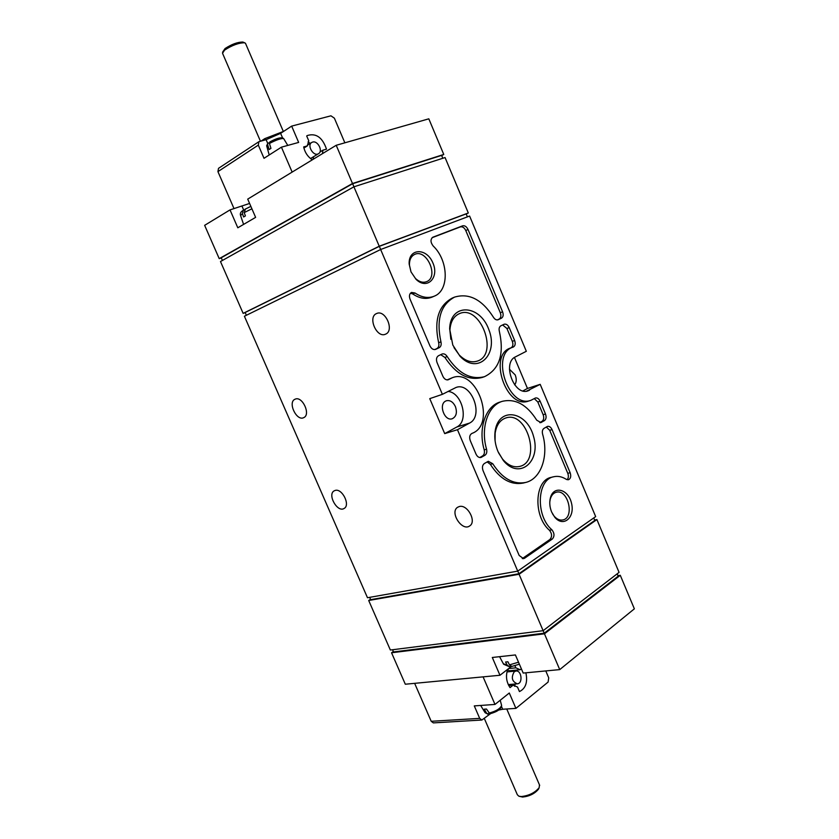 <?xml version="1.0" encoding="UTF-8"?>
<svg xmlns="http://www.w3.org/2000/svg" width="839" height="839" viewBox="0 0 839 839"><rect width="100%" height="100%" fill="white"/><g stroke="black" fill="none" stroke-linecap="round" stroke-linejoin="round"><path stroke-width="1.26" d="M488.833 713.16C495.964 711.283 500.222 708.724 501.617 705.463C501.282 708.976 497.38 711.755 489.913 713.79L486.452 709.028L484.281 709.175L486.651 713.297L487.543 713.926L488.843 713.181M483.086 676.863L494.989 704.435L474.287 705.903L479.688 718.373L481.859 720.03L490.563 713.664M414.644 683.345L431.215 721.299L433.344 722.893L481.859 720.03M501.575 706.637L502.708 709.259L515.912 708.378L548.108 682.065L548.727 677.828L545.78 670.927M502.708 709.259L498.702 710.035M507.889 669.103C505.498 675.626 506.221 681.803 510.049 687.613L513.111 685.18L517.495 687.026L519.446 691.577C525.696 688.494 527.846 682.233 525.885 672.815M514.936 665.715L515.849 667.834L508.591 668.557M521.355 668.809L520.19 669.721L515.849 667.834M515.912 708.378L509.294 693.004L494.989 704.435M344.86 142.808L334.373 118.163L330.933 115.813L291.668 126.112L280.614 133.349L266.11 139.673L258.873 141.697L258.318 145.105L264.012 158.309L281.422 147.171L292.14 172.089M269.204 154.995L266.697 145.902L267.61 144.644L269.12 149.531L270.945 148.356L269.434 143.459C276.136 139.977 280.866 138.33 283.613 138.519L283.708 138.676M281.285 138.624C281.401 137.082 277.657 138.152 270.064 141.833L269.434 143.459M267.61 144.644L267.924 143.186L269.371 142.714M258.873 141.697L218.507 168.335L217.93 171.628L234.029 208.649M322.449 153.652L322.921 150.191L326.497 149.164C322.48 137.449 316.104 132.898 307.368 135.509L306.696 135.991L308.752 140.795L307.347 145.902L303.666 146.93C304.882 152.478 307.756 156.778 312.286 159.83M291.668 126.112L298.653 142.42L281.422 147.171M510.563 666.124L509.315 666.669L507.165 665.117L505.581 662.023L507.899 661.772L509.483 664.876L511.842 666.418L519.383 664.194M243.583 224.412L240.583 215.539L242.429 213.641L243.625 216.976L245.408 215.917L244.212 212.582L251.92 208.806M245.439 209.068L244.212 212.582M242.429 213.641L243.184 210.358L244.348 209.918M523.19 673.067L515.408 654.944L492.304 657.482L499.96 675.269L405.31 684.225L391.551 652.773L544.459 633.812L559.728 669.606L523.19 673.067M511.423 666.428L499.96 675.269M559.728 669.606L634.357 608.831L620.283 575.292L617.965 575.669M336.208 145.283L352.495 183.5L443.768 154.46L428.813 118.823L336.208 145.283L247.715 199.126L255.622 217.364L237.804 227.788L230.022 209.897L204.643 225.334L219.22 258.643L221.307 257.94M443.768 154.46L441.692 155.593M249.592 203.447L230.022 209.897M352.495 183.5L219.22 258.643M529.493 390.219L528.025 390.848C514.213 396.323 501.795 362.763 515.471 356.858L526.326 351.289L469.599 216.043L380.644 249.508L244.401 316.24L367.482 597.735L517.736 571.128L595.669 516.614L540.19 384.346L526.473 391.184M551.632 512.021C549.723 507.27 549.283 502.634 550.332 498.104C553.394 485.047 568.485 489.032 571.548 503.4C575.135 517.673 563.231 527.71 554.715 517.16L551.632 512.021M410.995 271.867L409.18 264.117C408.205 248.292 426.275 247.39 432.725 262.544C439.741 277.415 427.198 290.42 416.039 279.324L410.995 271.867M452.798 345.049L449.652 328.836C450.249 302.764 479.866 304.158 488.843 329.612C498.869 354.635 477.643 375.295 460.003 356.229L452.798 345.049M497.988 451.571C495.22 444.859 494.255 438.157 495.094 431.477C498.23 406.38 526.777 410.743 533.52 436.322C541.323 461.628 519.268 480.317 503.348 460.527L497.988 451.571M476.017 454.119C477.286 456.699 478.933 457.821 480.967 457.475L484.942 455.262C486.651 454.035 487.186 452.011 486.557 449.19C480.296 427.754 488.015 405.342 502.393 401.304C515.461 398.357 526.902 404.65 536.729 420.182L540.903 422.583L544.438 420.612C546.179 419.227 546.535 417.025 545.497 414.005L540.148 401.262C538.921 398.735 537.359 397.634 535.471 397.99L530.867 400.339C508.539 408.929 490.07 353.712 513.069 347.115L513.216 347.073C515.24 345.93 515.712 343.738 514.632 340.498L509.221 327.63C507.878 324.892 506.19 323.76 504.155 324.232L500.862 325.805C499.247 326.801 498.744 328.647 499.352 331.332C504.407 354.173 499.467 369.286 484.533 376.659C470.784 380.161 458.346 373.47 447.197 356.575C445.729 354.331 444.051 353.471 442.153 353.995L438.472 355.746C436.427 357.099 435.955 359.396 437.067 362.626L442.866 376.26C444.282 379.071 446.086 380.235 448.288 379.752L452.336 377.718C476.961 367.755 496.929 424.67 471.906 433.427C469.672 434.78 469.127 437.171 470.27 440.622L476.017 454.119M493.405 317.205C494.811 319.397 496.384 320.246 498.125 319.764L501.407 318.212C503.243 316.995 503.631 314.866 502.582 311.814L468.005 229.487C466.557 226.572 464.754 225.366 462.593 225.838L432.777 237.238C430.302 239.398 430.438 242.303 433.165 245.963C448.624 260.604 449.442 290.535 434.224 296.188C428.226 298.579 421.828 297.509 415.011 293L411.488 292.444C409.422 293.713 408.939 295.957 410.051 299.166L429.935 345.867C431.403 348.772 433.27 349.957 435.535 349.412L439.206 347.682C440.989 346.601 441.566 344.651 440.936 341.84C436.133 319.596 440.664 304.693 454.518 297.121C469.074 292.801 482.037 299.492 493.405 317.205M524.616 558.208L552.324 539.026C554.652 536.299 554.516 533.226 551.905 529.797C535.439 515.88 536.96 479.499 553.719 476.751C557.862 475.797 562.036 476.646 566.241 479.31L568.423 479.761C570.709 478.67 571.286 476.321 570.153 472.724L552.052 429.61C550.866 427.145 549.356 426.076 547.521 426.38L543.987 428.372C542.445 429.516 541.973 431.424 542.592 434.12C548.989 455.713 541.113 479.059 525.518 482.488C513.237 484.711 502.299 478.45 492.724 463.715L488.319 461.293L484.334 463.527C482.373 465.058 481.943 467.428 483.044 470.637L519.173 555.481L523.546 558.659L524.616 558.208L522.382 558.627M457.465 429.715L469.546 423.087C484.386 415.987 471.172 381.357 455.934 387.513L442.384 394.34L429.757 398.64L444.701 433.616L457.465 429.715L517.736 571.128M380.644 249.508L442.384 394.34M540.19 384.346L527.458 388.447L514.443 357.477M295.244 399.133C302.365 395.83 311.028 414.634 303.77 417.612C296.691 421.608 287.441 402.29 294.982 399.249L295.244 399.133M335.086 490.458C342.039 487.931 350.692 505.151 344.126 508.444C337.477 512.975 327.042 494.444 334.205 490.825L335.086 490.458M376.596 313.534L376.638 313.524C385.363 309.203 394.697 330.713 385.604 334.142C376.837 338.631 367.367 316.995 376.596 313.534M459.279 506.546C467.407 503.987 476.919 521.564 469.746 525.885C462.153 531.842 449.4 512.21 457.622 507.27L459.279 506.546M620.283 575.292L544.459 633.812M519.079 574.275L543.127 630.687L619.067 572.376L596.907 519.561L519.079 574.275L368.699 600.493L390.355 650.026L543.127 630.687L544.238 633.183L393.522 651.945L392.568 649.743M353.911 186.814L379.238 246.226L468.309 212.98L445.058 157.554L353.911 186.814L220.479 261.537L243.142 313.377L245.187 312.59M370.523 599.319L368.699 600.493M617.189 573.813L618.175 576.173L544.238 633.183M596.907 519.561L594.62 520.023M593.75 517.957L594.788 520.442L518.901 573.75L370.67 599.665L369.663 597.347M380.675 249.498L379.322 246.33L466.159 213.903L467.407 216.871M468.309 212.98L466.201 214.008M353.953 186.803L352.642 183.72L441.608 155.404L442.814 158.277M352.642 183.72L221.234 257.772L222.408 260.457M379.238 246.226L243.142 313.377M379.322 246.33L245.156 312.507L246.372 315.275M518.901 573.75L517.778 571.107M393.344 651.525L391.551 652.773M455.399 406.548C453.102 401.912 450.103 399.983 446.421 400.748L445.708 401.052C438.22 404.377 444.628 421.671 452.263 418.734C456.332 416.626 457.37 412.568 455.399 406.548M444.701 433.616L456.783 427.02C469.242 421.199 462.237 392.662 448.089 391.414M514.674 384.891C516.541 382.248 516.719 378.934 515.219 374.939L509.43 369.212M522.949 390.911L527.458 388.447M522.278 558.596L549.891 539.498C552.23 536.782 552.093 533.709 549.482 530.29L551.905 529.797M553.719 476.751L551.328 477.339C534.569 480.086 533.027 516.404 549.482 530.29M567.143 479.719C568.517 478.136 568.727 475.996 567.772 473.311L549.692 430.271L546.304 427.009M487.134 461.88L490.354 464.355C499.918 479.059 510.846 485.299 523.137 483.075L525.518 482.488M497.37 319.921L499.121 319.093C500.946 317.876 501.344 315.747 500.296 312.716L465.771 230.536C464.324 227.631 462.52 226.425 460.359 226.897L432.106 237.699M410.47 293.189L412.757 293.975C419.563 298.485 425.971 299.544 431.959 297.153L434.224 296.188M434.728 349.59L436.909 348.552C438.692 347.472 439.279 345.532 438.65 342.721L440.936 341.84M454.518 297.121L452.252 298.076C438.398 305.637 433.857 320.519 438.65 342.721M479.793 457.549L482.582 455.923C484.281 454.686 484.827 452.672 484.197 449.861L486.557 449.19M502.393 401.304L500.054 402.049C485.687 406.086 477.947 428.467 484.197 449.861M539.771 422.636L542.078 421.293C543.829 419.92 544.186 417.717 543.148 414.707L537.799 401.986L534.328 398.661M512.954 347.168L510.762 347.944C487.753 354.54 506.19 409.652 528.518 401.073L530.867 400.339M510.961 347.881C512.944 346.706 513.395 344.535 512.325 341.337L506.924 328.489L502.645 324.945M440.706 354.677L444.901 357.424C456.028 374.278 468.466 380.958 482.215 377.456L484.533 376.659M452.336 377.718L447.145 379.899M495.062 440.664L495.167 433.102C496.489 425.027 500.034 419.982 505.823 417.969C527.144 410.407 541.795 461.702 519.624 466.442C513.625 467.743 507.941 465.299 502.551 459.09L498.481 452.693M450.858 339.323L449.893 330.398C450.428 321.861 453.595 316.272 459.415 313.629C480.348 304.096 499.278 354.394 477.339 361.106C471.245 363.004 465.184 360.927 459.153 354.897L453.983 347.587M411.026 271.93L409.432 265.114C409.327 259.87 411.016 256.335 414.487 254.49C426.453 248.155 439.311 276.797 426.715 281.621C423.055 283.037 419.311 281.988 415.462 278.475L411.026 271.93M549.776 502.079L550.216 499.341C551.296 495.398 553.331 493.028 556.309 492.22C568.192 488.78 574.977 518.009 562.717 519.96C559.665 520.495 556.781 519.205 554.076 516.09L552.481 513.793M261.223 140.983L264.746 138.655L265.281 139.893M264.746 138.655L283.666 131.345M222.566 52.217L225.051 48.557C231.711 44.226 237.636 42.055 242.838 42.044L243.341 42.244M260.436 141.193L222.534 53.276L224.548 50.141C232.078 45.243 238.779 42.789 244.642 42.768L245.586 43.523M519.205 796.305L522.603 797.05C529.419 796.305 534.705 793.694 538.46 789.216L538.879 788.293M484.323 718.467L517.338 794.743L518.848 796.19L521.229 796.557C528.927 795.708 534.904 792.761 539.152 787.695L539.477 784.895M307.347 145.902L303.907 148.052M313.083 159.347L313.566 156.704M322.921 150.191L319.932 152.016M310.283 143.385L308.081 141.864M312.611 142.085L311.741 142.462C306.55 145.336 313.66 157.04 318.537 153.673C323.298 151.156 317.771 140.312 312.611 142.085M514.527 686.271L515.261 683.995M513.94 671.231L513.51 670.371M520.19 669.721L509.263 670.791L507.679 669.595M513.111 685.18L508.728 685.557M514.234 671.756C510.941 677.534 511.958 681.551 517.306 683.816C523.085 683.607 521.68 670.172 515.975 671.032L514.234 671.756M480.642 705.452L484.942 712.458L486.651 713.297M500.212 700.261L501.523 705.117M479.688 718.373L431.215 721.299M258.318 145.105L217.93 171.628M509.483 664.876L518.523 662.202M499.572 656.685L503.369 663.754L507.165 665.117M469.546 423.087L456.783 427.02M549.891 539.498L552.324 539.026M567.772 473.311L570.153 472.724M549.692 430.271L552.052 429.61M490.354 464.355L492.724 463.715M499.121 319.093L501.407 318.212M500.296 312.716L502.582 311.814M465.771 230.536L468.005 229.487M460.359 226.897L462.593 225.838M412.757 293.975L415.011 293M436.909 348.552L439.206 347.682M480.254 457.58L481.638 457.192M482.582 455.923L484.942 455.262M540.326 422.678L541.449 422.342M542.078 421.293L544.438 420.612M543.148 414.707L545.497 414.005M537.799 401.986L540.148 401.262M512.325 341.337L514.632 340.498M506.924 328.489L509.221 327.63M444.901 357.424L447.197 356.575M447.586 379.899L448.938 379.427M241.999 206.184L243.709 210.117M509.546 666.648L509.923 667.519M280.614 133.349L282.491 137.722M266.11 139.673L267.704 143.364M487.847 713.895L488.403 715.174M487.543 713.937L485.11 712.731M269.843 141.927C276.87 138.099 281.464 136.967 283.613 138.519L287.777 145.42M266.645 145.745L267.924 143.175M509.315 666.669L503.62 664.236M250.861 206.373L245.061 209.226M240.52 215.35C239.891 213.379 240.783 211.711 243.184 210.358M510.762 347.944L513.069 347.115M502.551 459.09L503.348 460.527M495.167 433.102L495.094 431.477M459.153 354.897L460.003 356.229M449.893 330.398L449.652 328.836M415.462 278.475L416.039 279.324M409.432 265.114L409.18 264.117M554.076 516.09L554.715 517.16M550.216 499.341L550.332 498.104M242.838 42.044L244.642 42.768M283.341 131.471L245.439 43.198M538.46 789.216L539.152 787.695M539.687 785.388L506.756 708.997M311.741 142.462L307.336 145.22M318.537 153.673L310.524 158.561M515.975 671.032L506.966 671.913M517.306 683.816L508.256 684.603"/></g></svg>
